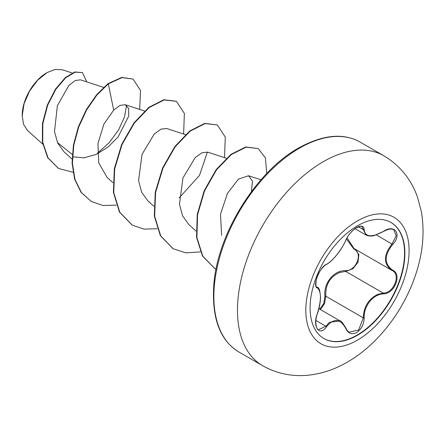 <?xml version="1.0" encoding="UTF-8"?>
<svg xmlns="http://www.w3.org/2000/svg" width="444" height="444" viewBox="0 0 444 444"><rect width="100%" height="100%" fill="white"/><g stroke="black" fill="none" stroke-linecap="round" stroke-linejoin="round"><path stroke-width="0.67" d="M390.837 222.383A67.027 38.7 -60 0 1 400.91 276.146A67.027 38.7 -60 0 1 357.165 335.065A67.027 38.7 -60 0 1 323.809 338.478M357.487 225.796A67.027 38.7 -60 0 1 390.998 222.477A67.027 38.7 -60 0 1 401.271 276.185A67.027 38.7 -60 0 1 357.487 335.253A67.027 38.7 -60 0 1 323.97 338.572A67.027 38.7 -60 0 1 313.697 284.859A67.027 38.7 -60 0 1 357.487 225.796M326.523 264.258C332.251 261.522 341.936 249.473 345.782 240.304C348.185 234.926 351.809 230.669 356.649 227.528C361.399 225.141 363.908 225.857 364.18 229.687C365.19 237.163 371.617 237.734 383.455 231.407C394.616 223.554 402.275 234.46 392.668 244.489C384.088 255.428 384.088 263.986 392.668 270.168C402.281 274.159 394.594 293.906 383.455 293.884C373.243 294.022 363.547 306.099 364.18 317.86C363.902 324.459 361.394 329.354 356.649 332.556C351.803 334.904 348.185 333.549 345.782 328.499C340.293 318.459 333.871 317.887 326.523 326.778C319.724 337.146 312.077 326.218 317.327 313.675C321.445 300.138 321.445 291.569 317.327 287.973C312.071 286.519 319.741 266.766 326.523 264.258A0.644 0.538 63.4 0 1 326.285 264.541C330.702 262.287 335.609 256.371 336.874 254.739C340.098 250.954 343.112 246.104 345.909 240.182A0.644 0.355 22.8 0 0 345.909 240.01M319.724 309.152L323.776 303.535L324.941 296.231C323.326 283.305 333.894 270.207 345.51 270.64A0.644 0.327 -91.4 0 0 345.693 271.417L339.771 272.466C329.981 276.723 325.319 284.626 325.785 296.187L324.547 303.696L320.413 309.551M349.212 332.201L358.641 329.997L363.32 317.86C363.736 306.749 368.542 298.923 377.744 294.394L383.233 293.09C393.945 293.162 401.282 274.32 392.03 270.452L392.041 270.457A0.644 0.427 117.9 0 1 392.03 270.452C383.261 264.097 383.261 255.256 392.03 243.928L396.209 235.753L393.8 229.798M318.492 329.714L325.863 326.235L329.437 322.316L340.082 320.907C341.042 320.685 342.984 323.093 345.909 328.144A0.644 0.35 157.4 0 1 345.782 328.499M326.285 264.541C325.574 264.641 324.042 266.039 321.684 268.731C319.242 271.8 317.454 275.43 316.322 279.626C315.601 284.837 315.812 287.335 316.961 287.118L316.794 287.002M345.51 270.64C356.299 271.145 363.331 253.008 353.896 249.067L346.459 238.977M46.787 72.755A34.771 20.074 120 0 0 22.2 115.335M72.167 72.977L62.465 69.808L55.239 69.442L47.125 72.555L37.59 80.253L29.504 91.164L24.098 103.635L22.2 115.762L23.565 124.381L27.511 130.486L42.757 144.172M72.255 154.44L57.454 142.557M103.607 87.385L80.475 79.831L75.23 80.536L68.859 85.453L57.398 105.617L54.484 131.618L57.726 143.146L64.108 151.926L72.045 159.046M72.466 156.754L83.988 157.87L96.315 154.362L108.131 146.953L118.087 136.991L128.727 116.017L128.655 108.486L125.336 104.751L120.063 105.367L113.681 110.068L103.857 124.198L97.952 143.506L98.751 162.915L107.043 177.339L112.959 182.667M166.689 128.527L161.033 129.126L154.257 134.038L142.047 154.34L138.572 180.591L141.653 192.23L147.946 200.971L153.868 206.288M207.598 152.142L201.959 152.742L195.171 157.637L182.956 177.944L179.476 204.207L182.567 215.806L188.855 224.592L196.07 231.069M251.387 191.686L252.475 181.03L248.518 175.752L238.456 179.115L227.445 193.39L220.496 214.33L221.639 235.326M207.392 152.076L199.5 175.391L179.193 197.896M126.579 105.389L124.498 116.966L118.542 129.998L109.202 142.668L97.391 153.247M113.681 110.068L108.319 83.888L122.061 77.595L133.095 79.088L140.52 90.465L139.666 109.418M72.994 172.244L58.508 168.431L48.013 157.848L42.724 142.169L42.818 123.759L47.63 105.284L55.827 89.288L65.64 77.828L75.125 72.156L82.501 72.6L86.785 81.89M107.981 83.688L96.631 94.733L86.419 109.463L78.399 126.712L73.421 145.083L72.078 163.098L74.653 179.298L81.091 192.38L91.342 201.509L81.43 192.574L74.997 179.493L72.422 163.298L73.76 145.282L78.738 126.906L86.763 109.657L96.97 94.927L108.319 83.888L107.981 83.688L121.717 77.4L133.095 79.088M58.336 168.332L47.669 157.653L42.385 141.969L42.474 123.56L47.286 105.084L55.489 89.094L65.296 77.628L74.781 71.961L82.501 72.6M91.342 201.509L102.991 205.489L116.3 205.128M183.611 134.032L184.371 113.448L176.44 101.354L164.169 99.95L149.234 107.509L134.299 123.099L122.028 144.578L114.674 168.898L113.747 192.585L119.786 212.249L132.251 225.13L143.906 229.11L157.209 228.749M224.52 157.653L225.286 137.068L217.355 124.975L205.084 123.571L190.143 131.124L175.208 146.72L162.937 168.198L155.583 192.518L154.662 216.2L160.695 235.869L173.16 248.751L185.853 252.864L200.405 251.898M266.739 173.515L265.412 157.909L258.264 148.596L246.143 147.158L231.391 154.49L216.583 169.719L204.529 190.937L197.569 214.735L196.903 237.54L202.83 256.238L214.68 268.376L216.078 269.136M176.268 101.26L163.83 99.75L148.895 107.309L133.955 122.905L121.684 144.383L114.33 168.703L113.409 192.385L119.442 212.054L132.079 225.03M217.355 124.975L204.739 123.371L189.804 130.93L174.869 146.52L162.593 167.999L155.245 192.319L154.318 216.006L160.356 235.67L172.988 248.651M258.264 148.596L245.804 146.958L231.052 154.29L216.239 169.519L204.185 190.737L197.23 214.535L196.559 237.346L202.486 256.038L214.513 268.276M324.941 296.231L325.785 296.187L363.32 317.86L364.18 317.86M354.429 248.757A0.644 0.383 -61.9 0 0 353.896 249.067M355.172 249.184L358.869 254.667L357.997 262.282L352.852 268.792L345.693 271.417L383.233 293.09A0.644 0.366 86 0 1 383.455 293.884M347.053 237.84L354.018 248.518L391.602 270.218M383.455 231.407L374.114 235.581C371.378 236.358 368.681 236.18 366.017 235.059L361.977 226.69C362.232 225.719 360.167 226.207 355.788 228.155C351.337 231.307 348.041 235.32 345.909 240.182A0.644 0.355 22.8 0 1 345.782 240.304M392.668 244.489L376.429 234.926M364.18 229.687A0.644 0.522 -179.4 0 1 363.32 229.665L358.386 226.812M316.861 287.052L317.083 287.179A0.644 0.599 115.6 0 1 317.327 287.973M317.305 287.296L317.31 287.296C318.892 287.057 319.958 290.309 320.513 297.058C320.429 302.486 319.386 308.047 317.377 313.747L317.327 313.675M315.851 320.457L325.863 326.235A0.644 0.333 35.1 0 1 326.523 326.778M345.754 328.016A0.644 0.35 157.4 0 1 345.909 328.144C347.058 330.447 348.168 331.801 349.223 332.206M392.668 270.168A0.644 0.427 117.9 0 1 392.041 270.457L392.274 270.59M357.459 340.126A73.016 42.158 -60 0 1 305.827 310.317A73.016 42.158 -60 0 1 357.459 220.89A73.016 42.158 -60 0 1 409.091 250.699A73.016 42.158 -60 0 1 357.459 340.126M262.576 365.684A121.206 69.98 -60 0 1 243.995 268.559A121.206 69.98 -60 0 1 323.176 161.749A121.206 69.98 -60 0 1 383.783 155.744L360.167 142.113A121.206 69.98 120 0 0 299.561 148.118A121.206 69.98 120 0 0 220.379 254.928A121.206 69.98 120 0 0 238.961 352.053L262.576 365.684C278.338 374.447 295.204 377.406 313.17 374.558C325.136 372.583 336.552 368.42 347.419 362.082C378.166 344.4 403.663 310.733 415.628 274.692C422.932 253.058 424.83 231.951 421.323 211.377L417.266 196.476C410.85 178.882 399.689 165.307 383.783 155.744M318.925 308.691L340.043 320.884M238.961 352.053C219.725 340.376 211.377 317.51 213.919 283.45C218.048 232.978 256.81 171.057 298.596 148.019C322.855 134.649 343.379 132.684 360.167 142.113M125.341 104.745L144.516 111.006M166.694 128.505L185.431 134.626M207.603 152.126L226.34 158.247M248.518 175.746L260.967 179.814M58.508 168.431L58.164 168.237M176.102 101.16L176.44 101.354M131.907 224.93L132.251 225.13M172.821 248.551L173.16 248.751M214.341 268.182L214.68 268.376M354.995 228.699L366.006 235.059M383.444 231.557C388.145 228.932 391.608 228.349 393.834 229.814L393.834 229.814M317.377 313.747C316.494 315.928 315.956 318.72 315.762 322.116C316.156 327.05 317.072 329.587 318.503 329.72L318.503 329.72"/></g></svg>
